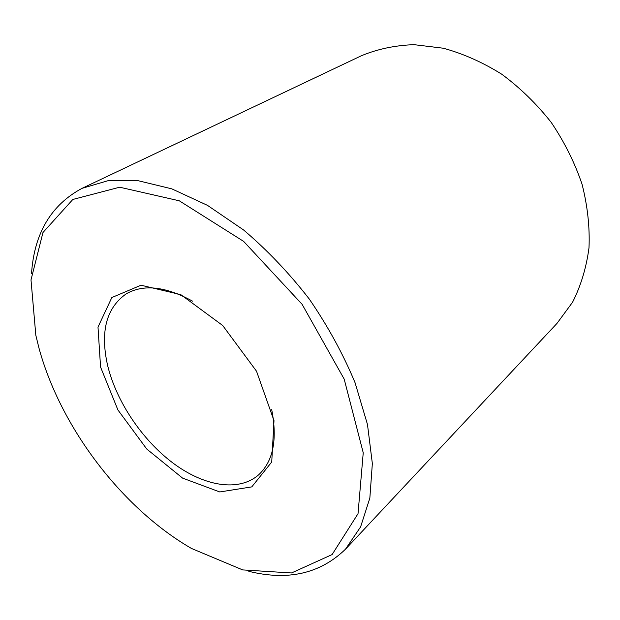 <?xml version="1.0" encoding="UTF-8"?>
<svg xmlns="http://www.w3.org/2000/svg" width="620" height="620" viewBox="0 0 620 620"><rect width="100%" height="100%" fill="white"/><g stroke="black" fill="none" stroke-linecap="round" stroke-linejoin="round"><path stroke-width="0.93" d="M100.564 367.048L97.999 327.112L111.84 297.538L141.027 285.216L180.808 294.647L222.696 325.5L256.525 371.225L273.994 420.647L271.731 462.001L251.774 486.894L219.767 491.954L182.582 478.113L146.777 449.05L117.932 409.983L100.564 367.048M38.952 348.006L35.828 335.281L31 279.899L42.966 232.516L72.842 199.454L119.683 187.209L179.288 200.803L243.652 241.397L302.087 304.288L344.185 379.107L363.235 452.778L358.027 513.693L332.095 554.575L291.501 572.957L242.722 569.919L191.448 548.444C121.807 508.168 60.396 427.11 38.952 348.006M271.692 409.588C277.582 439.696 273.164 461.489 258.455 474.982C238.429 492.342 203.771 486.088 172.988 463.047C142.15 439.875 116.459 401.714 107.686 365.738C100.006 331.964 106.183 308.001 126.217 293.841C143.546 283.937 165.649 286.378 192.533 301.157M31.511 273.699C34.185 233.446 51.026 204.995 82.034 188.341L107.88 180.738L138.144 180.707L171.81 188.852L207.506 205.375L243.559 229.958C267.228 250.046 289.129 273.079 309.279 299.042C327.872 326.135 343.124 354.02 355.051 382.679L367.482 424.506L372.349 463.543L369.846 498.093L360.592 526.907L345.479 549.204C320.176 573.663 287.944 581.033 248.783 571.314M82.034 188.341L361.491 55.699C377.611 49.026 395.118 45.345 414.013 44.663L443.269 48.213C463.249 53.677 482.748 62.349 501.789 74.245C520.141 87.854 536.625 103.912 551.226 122.404C564.394 141.949 574.663 162.533 582.033 184.163C587.566 205.925 589.884 227.145 589 247.829C586.326 267.778 580.839 285.921 572.547 302.265L556.954 323.438L345.479 549.204"/></g></svg>
